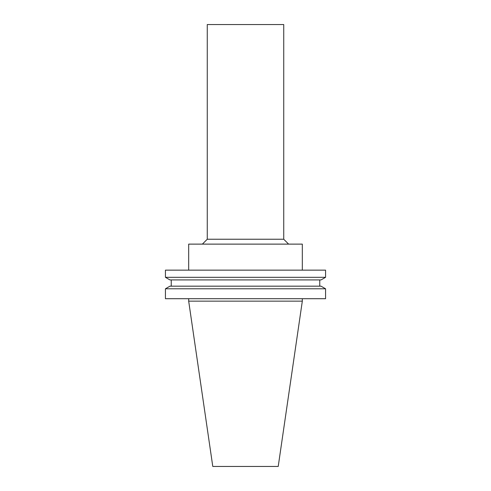 <?xml version="1.0" encoding="UTF-8"?>
<svg xmlns="http://www.w3.org/2000/svg" width="491" height="491" viewBox="0 0 491 491"><rect width="100%" height="100%" fill="white"/><g stroke="black" fill="none" stroke-linecap="round" stroke-linejoin="round"><path stroke-width="0.74" d="M302.321 301.143L188.679 301.143L212.781 466.45L278.219 466.45L302.321 301.143L302.321 298.706M245.5 298.706L325.57 298.706L325.57 288.788L165.43 288.788L165.43 298.706L245.5 298.706M165.43 288.788L169.954 286.173L321.046 286.173L325.57 288.788M165.43 277.317L169.954 279.925L321.046 279.925L325.57 277.317L325.57 270.148L165.43 270.148L165.43 277.317L325.57 277.317M188.679 270.148L188.679 244.119L302.321 244.119L302.321 270.148M202.384 244.119L207.263 239.234L283.737 239.234L288.616 244.119M207.263 239.234L207.263 24.55L283.737 24.55L283.737 239.234M188.679 301.143L188.679 298.706M319.764 286.173L319.764 279.925M171.236 286.173L171.236 279.925"/></g></svg>
